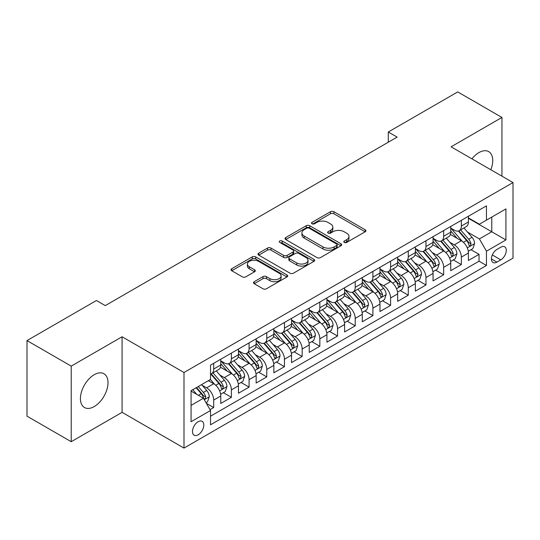 <?xml version="1.0" encoding="UTF-8"?>
<svg xmlns="http://www.w3.org/2000/svg" width="540" height="540" viewBox="0 0 540 540"><rect width="100%" height="100%" fill="white"/><g stroke="black" fill="none" stroke-linecap="round" stroke-linejoin="round"><path stroke-width="0.81" d="M344.297 242.433A1.721 0.992 0 0 0 346.727 242.433L365.175 231.782A2.457 1.418 0 0 0 365.897 230.776A2.457 1.418 0 0 0 365.175 229.777L333.923 211.727A2.457 1.418 0 0 0 330.453 211.727L312.005 222.379A1.721 0.992 0 0 0 311.499 223.081A1.721 0.992 0 0 0 312.005 223.783A1.721 0.992 0 0 0 314.435 223.783L316.825 222.406A7.857 4.536 0 0 1 327.935 222.406L330.541 223.911A7.857 4.536 0 0 1 332.843 227.117A7.857 4.536 0 0 1 330.541 230.324L328.151 231.701A1.721 0.992 0 0 0 327.645 232.403A1.721 0.992 0 0 0 328.151 233.105A1.721 0.992 0 0 0 330.581 233.105L332.971 231.728A7.857 4.536 0 0 1 344.081 231.728L346.687 233.233A7.857 4.536 0 0 1 348.988 236.439A7.857 4.536 0 0 1 346.687 239.645L344.297 241.029A1.721 0.992 0 0 0 343.798 241.731A1.721 0.992 0 0 0 344.297 242.433L344.297 241.029M94.217 406.566A19.514 11.266 120 0 0 106.967 389.374A19.514 11.266 120 0 0 103.97 373.741A19.514 11.266 120 0 0 94.217 374.706A19.514 11.266 120 0 0 81.473 391.898A19.514 11.266 120 0 0 84.463 407.531A19.514 11.266 120 0 0 94.217 406.566M490.826 169.756A19.514 11.266 120 0 0 488.707 151.612A19.514 11.266 120 0 0 478.946 152.584A19.514 11.266 120 0 0 471.933 158.848M198.14 434.808A8.005 4.624 120 0 0 203.371 427.754A8.005 4.624 120 0 0 202.142 421.335A8.005 4.624 120 0 0 198.14 421.733A8.005 4.624 120 0 0 192.908 428.787A8.005 4.624 120 0 0 194.137 435.2A8.005 4.624 120 0 0 198.14 434.808M254.232 281.698A2.457 1.418 0 0 0 253.51 282.704A2.457 1.418 0 0 0 254.232 283.703L263 288.765A2.457 1.418 0 0 0 266.47 288.765L286.956 276.939A2.457 1.418 0 0 0 287.678 275.933A2.457 1.418 0 0 0 286.956 274.934L255.704 256.892A2.457 1.418 0 0 0 252.234 256.892L231.748 268.718A2.457 1.418 0 0 0 231.026 269.723A2.457 1.418 0 0 0 231.748 270.722L242.339 276.838A2.457 1.418 0 0 0 245.808 276.838L254.576 271.775A2.457 1.418 0 0 0 255.299 270.776A2.457 1.418 0 0 0 254.576 269.771L249.325 266.74A6.568 3.794 0 0 1 247.401 264.06A6.568 3.794 0 0 1 251.458 260.557A6.568 3.794 0 0 1 258.613 261.374L279.187 273.254A6.568 3.794 0 0 1 281.111 275.933A6.568 3.794 0 0 1 277.06 279.437A6.568 3.794 0 0 1 269.899 278.62L266.47 276.635A2.457 1.418 0 0 0 263 276.635L254.232 281.698L254.232 283.703M122.081 336.764L71.219 366.127L27 340.591L27 416.164L71.219 441.7L122.081 412.337L183.992 448.079L183.992 372.506L122.081 336.764L122.081 412.337M501.944 176.175L501.944 117.45L451.089 146.812L513 182.554L183.992 372.506M501.944 117.45L457.724 91.922L388.294 132.003L388.294 142.216M27 340.591L96.431 300.51L105.273 305.613L397.136 137.106L388.294 132.003M316.994 257.594A2.457 1.418 0 0 0 320.47 257.594L340.956 245.761A2.457 1.418 0 0 0 341.678 244.762A2.457 1.418 0 0 0 340.956 243.756L309.704 225.713A2.457 1.418 0 0 0 306.234 225.713L285.741 237.546A2.457 1.418 0 0 0 285.026 238.545A2.457 1.418 0 0 0 285.741 239.551L316.994 257.594M280.442 242.804A1.721 0.992 0 0 1 282.184 243.041L282.184 241.002L313.956 259.349A2.457 1.418 0 0 1 314.678 260.348A2.457 1.418 0 0 1 313.956 261.353L293.47 273.179A2.457 1.418 0 0 1 289.994 273.179L258.741 255.137L258.741 253.132A2.457 1.418 0 0 0 258.026 254.131A2.457 1.418 0 0 0 258.741 255.137M258.741 253.132L267.509 248.069A2.457 1.418 0 0 1 270.986 248.069L283.662 255.386A2.457 1.418 0 0 0 287.132 255.386L292.95 252.025A2.457 1.418 0 0 0 293.666 251.026A2.457 1.418 0 0 0 292.95 250.02L279.754 242.406A1.721 0.992 0 0 1 279.248 241.704A1.721 0.992 0 0 1 280.307 240.786A1.721 0.992 0 0 1 282.184 241.002M210.033 409.658L213.705 407.538L206.368 403.299M202.19 385.263L206.631 387.828A10.004 5.778 60 0 1 213.705 400.079L220.779 395.995L220.779 403.454L231.397 397.325L223.344 392.681M219.875 375.05L224.316 377.615A10.004 5.778 60 0 1 231.397 389.873L238.471 385.783L238.471 393.242L249.082 387.113L241.036 382.469M237.566 364.838L242.008 367.402A10.004 5.778 60 0 1 249.082 379.661L256.156 375.57L256.156 383.029L266.774 376.9L258.721 372.256M255.258 354.625L259.7 357.19A10.004 5.778 60 0 1 266.774 369.448L273.848 365.357L273.848 372.816L284.459 366.687L276.413 362.043M272.943 344.412L277.385 346.977A10.004 5.778 60 0 1 284.459 359.235L291.539 355.144L291.539 362.603L302.15 356.474L294.104 351.83M290.635 334.199L295.076 336.764A10.004 5.778 60 0 1 302.15 349.022L309.224 344.932L309.224 352.39L319.835 346.262L311.789 341.618M308.32 323.987L312.761 326.551A10.004 5.778 60 0 1 319.835 338.81L326.916 334.719L326.916 342.178L337.527 336.049L329.481 331.405M326.012 313.774L330.453 316.339A10.004 5.778 60 0 1 337.527 328.597L344.601 324.513L344.601 331.965L355.219 325.836L347.166 321.192M343.697 303.561L348.138 306.126A10.004 5.778 60 0 1 355.219 318.384L362.293 314.3L362.293 321.752L372.904 315.623L364.858 310.979M361.388 293.348L365.83 295.913A10.004 5.778 60 0 1 372.904 308.171L379.978 304.088L379.978 311.54L390.596 305.411L382.543 300.767M379.08 283.135L383.515 285.701A10.004 5.778 60 0 1 390.596 297.959L397.67 293.875L397.67 301.327L408.281 295.198L400.235 290.554M396.765 272.923L401.207 275.488A10.004 5.778 60 0 1 408.281 287.746L415.355 283.662L415.355 291.114L425.972 284.985L417.92 280.341M414.457 262.71L418.898 265.275A10.004 5.778 60 0 1 425.972 277.533L433.046 273.449L433.046 280.901L443.657 274.772L435.611 270.128M432.142 252.497L436.583 255.062A10.004 5.778 60 0 1 443.657 267.32L450.738 263.237L450.738 270.689L461.349 264.56L461.349 257.108A10.004 5.778 -120 0 0 454.275 244.85L449.834 242.285M453.303 259.916L461.349 264.56M220.779 395.995A10.004 5.778 -120 0 0 213.705 383.744L208.4 380.68M238.471 385.783A10.004 5.778 -120 0 0 231.397 373.531L220.455 367.214M256.156 375.57A10.004 5.778 -120 0 0 249.082 363.319L238.147 357.001M273.848 365.357A10.004 5.778 -120 0 0 266.774 353.106L255.832 346.788M291.539 355.144A10.004 5.778 -120 0 0 284.459 342.893L273.524 336.575M309.224 344.932A10.004 5.778 -120 0 0 302.15 332.681L291.209 326.363M326.916 334.719A10.004 5.778 -120 0 0 319.835 322.468L308.9 316.15M344.601 324.513A10.004 5.778 -120 0 0 337.527 312.255L326.585 305.937M362.293 314.3A10.004 5.778 -120 0 0 355.219 302.042L344.277 295.724M379.978 304.088A10.004 5.778 -120 0 0 372.904 291.829L361.962 285.512M397.67 293.875A10.004 5.778 -120 0 0 390.596 281.617L379.654 275.299M415.355 283.662A10.004 5.778 -120 0 0 408.281 271.404L397.346 265.086M433.046 273.449A10.004 5.778 -120 0 0 425.972 261.191L415.031 254.873M450.738 263.237A10.004 5.778 -120 0 0 443.657 250.979L432.722 244.661M500.796 247.199L496.901 249.446A7.756 4.475 120 0 0 491.839 256.284A7.756 4.475 120 0 0 493.027 262.494A7.756 4.475 120 0 0 496.901 262.109L500.796 259.862A7.756 4.475 120 0 0 505.858 253.031A7.756 4.475 120 0 0 504.671 246.814A7.756 4.475 120 0 0 500.796 247.199M183.992 448.079L513 258.127L513 182.554M191.066 405.392L203.445 398.243L210.519 410.501L210.519 424.798L486.466 265.484L486.466 251.181L479.392 238.93L467.519 232.072M210.519 410.501L191.066 421.733L191.066 390.683L210.519 379.451L210.519 365.155L486.466 205.841L486.466 220.138L505.926 208.906L505.926 239.949L486.466 251.181M220.779 360.869L224.316 362.907A10.004 5.778 60 0 0 229.325 363.406L236.399 359.316A10.004 5.778 -120 0 0 238.471 354.74L238.471 349.022M238.471 350.656L242.008 352.694A10.004 5.778 60 0 0 247.01 353.194L254.084 349.103A10.004 5.778 -120 0 0 256.156 344.527L256.156 338.81M256.156 340.443L259.7 342.482A10.004 5.778 60 0 0 264.701 342.981L271.775 338.897A10.004 5.778 -120 0 0 273.848 334.314L273.848 328.597M273.848 330.23L277.385 332.269A10.004 5.778 60 0 0 282.386 332.768L289.467 328.685A10.004 5.778 -120 0 0 291.539 324.101L291.539 318.384M291.539 320.018L295.076 322.056A10.004 5.778 60 0 0 300.078 322.556L307.152 318.472A10.004 5.778 -120 0 0 309.224 313.889L309.224 308.171M309.224 309.805L312.761 311.843A10.004 5.778 60 0 0 317.763 312.343L324.844 308.259A10.004 5.778 -120 0 0 326.916 303.676L326.916 297.959M326.916 299.592L330.453 301.631A10.004 5.778 60 0 0 335.455 302.13L342.529 298.046A10.004 5.778 -120 0 0 344.601 293.463L344.601 287.746M344.601 289.379L348.138 291.418A10.004 5.778 60 0 0 353.147 291.917L360.221 287.834A10.004 5.778 -120 0 0 362.293 283.25L362.293 277.533M362.293 279.166L365.83 281.205A10.004 5.778 60 0 0 370.832 281.704L377.906 277.621A10.004 5.778 -120 0 0 379.978 273.038L379.978 267.32M379.978 268.954L383.515 270.992A10.004 5.778 60 0 0 388.523 271.492L395.597 267.408A10.004 5.778 -120 0 0 397.67 262.825L397.67 257.108M397.67 258.741L401.207 260.786A10.004 5.778 60 0 0 406.208 261.279L413.282 257.195A10.004 5.778 -120 0 0 415.355 252.612L415.355 246.895M415.355 248.528L418.898 250.574A10.004 5.778 60 0 0 423.9 251.066L430.974 246.982A10.004 5.778 -120 0 0 433.046 242.399L433.046 236.682M433.046 238.316L436.583 240.361A10.004 5.778 60 0 0 441.585 240.854L448.666 236.77A10.004 5.778 -120 0 0 450.738 232.187L450.738 226.469M210.519 416.219L479.041 261.191L479.041 254.347L468.423 260.476L468.423 253.024A10.004 5.778 -120 0 0 461.349 240.766L450.407 234.448M450.738 228.103L454.275 230.148A10.004 5.778 -120 0 0 459.277 230.641A10.004 5.778 -120 0 0 461.349 226.058L461.349 220.34M459.277 230.641L466.351 226.557A10.004 5.778 -120 0 0 468.423 221.974L468.423 216.257M213.705 363.319L213.705 369.036A10.004 5.778 60 0 1 211.633 373.619A10.004 5.778 60 0 1 210.519 374.024M211.633 373.619L218.707 369.529A10.004 5.778 -120 0 0 220.779 364.952L220.779 359.235M231.397 353.106L231.397 358.823A10.004 5.778 60 0 1 229.325 363.406M249.082 342.893L249.082 348.611A10.004 5.778 60 0 1 247.01 353.194M266.774 332.681L266.774 338.398A10.004 5.778 60 0 1 264.701 342.981M284.459 322.468L284.459 328.185A10.004 5.778 60 0 1 282.386 332.768M302.15 312.255L302.15 317.972A10.004 5.778 60 0 1 300.078 322.556M319.835 302.042L319.835 307.76A10.004 5.778 60 0 1 317.763 312.343M337.527 291.829L337.527 297.547A10.004 5.778 60 0 1 335.455 302.13M355.219 281.617L355.219 287.334A10.004 5.778 60 0 1 353.147 291.917M372.904 271.404L372.904 277.121A10.004 5.778 60 0 1 370.832 281.704M390.596 261.191L390.596 266.909A10.004 5.778 60 0 1 388.523 271.492M408.281 250.979L408.281 256.696A10.004 5.778 60 0 1 406.208 261.279M425.972 240.766L425.972 246.483A10.004 5.778 60 0 1 423.9 251.066M443.657 230.553L443.657 236.27A10.004 5.778 60 0 1 441.585 240.854M443.657 267.32L443.657 274.772M425.972 277.533L425.972 284.985M408.281 287.746L408.281 295.198M390.596 297.959L390.596 305.411M372.904 308.171L372.904 315.623M355.219 318.384L355.219 325.836M337.527 328.597L337.527 336.049M319.835 338.81L319.835 346.262M302.15 349.022L302.15 356.474M284.459 359.235L284.459 366.687M266.774 369.448L266.774 376.9M249.082 379.661L249.082 387.113M231.397 389.873L231.397 397.325M213.705 400.079L213.705 407.538M203.445 398.243L191.066 391.095M479.392 238.93L491.771 231.782L491.771 217.073L505.926 208.906M468.423 218.302L505.926 239.949M468.423 217.89L479.392 224.222L486.466 220.138M71.219 366.127L71.219 441.7M470.988 249.703L479.041 254.347M479.041 261.191L486.466 265.484M344.986 242.669L346.687 241.691A7.857 4.536 0 0 0 348.988 238.484L348.988 236.439M332.843 227.117L332.843 229.163A7.857 4.536 0 0 1 330.541 232.369L328.84 233.347M365.141 231.795L333.923 213.773A2.457 1.418 0 0 0 330.453 213.773L312.694 224.026M340.922 245.781L309.704 227.759A2.457 1.418 0 0 0 306.234 227.759L285.775 239.564M336.616 245.464A1.721 0.992 0 0 0 337.122 244.762A1.721 0.992 0 0 0 336.616 244.06L309.184 228.218A1.721 0.992 0 0 0 306.754 228.218L304.236 229.675A7.857 4.536 0 0 0 301.934 232.882A7.857 4.536 0 0 0 304.236 236.088L322.988 246.915A7.857 4.536 0 0 0 334.098 246.915L336.616 245.464L336.616 247.502A1.721 0.992 0 0 0 337.122 246.8L337.122 244.762M301.934 232.882L301.934 234.927A7.857 4.536 0 0 0 304.236 238.133L304.236 236.088M336.616 247.502L334.098 248.96A7.857 4.536 0 0 1 322.988 248.96L304.236 238.133M258.775 255.157L267.509 250.108L267.509 248.069M293.666 251.026L293.666 253.071A2.457 1.418 0 0 1 292.95 254.07L287.132 257.432A2.457 1.418 0 0 1 283.662 257.432L270.986 250.108A2.457 1.418 0 0 0 267.509 250.108M282.184 243.041L313.922 261.367M296.811 262.98A6.568 3.794 0 0 0 303.973 263.803A6.568 3.794 0 0 0 308.023 260.3A6.568 3.794 0 0 0 306.099 257.614L298.85 253.429A2.457 1.418 0 0 0 295.38 253.429L289.562 256.79A2.457 1.418 0 0 0 288.846 257.789A2.457 1.418 0 0 0 289.562 258.795L296.811 262.98L296.811 265.025A6.568 3.794 0 0 0 303.973 265.842A6.568 3.794 0 0 0 308.023 262.339L308.023 260.3M288.846 257.789L288.846 259.834A2.457 1.418 0 0 0 289.562 260.84L289.562 258.795M296.811 265.025L289.562 260.84M281.111 275.933L281.111 277.978A6.568 3.794 0 0 1 277.06 281.482A6.568 3.794 0 0 1 269.899 280.658L266.47 278.681A2.457 1.418 0 0 0 263 278.681L254.259 283.723M247.401 264.06L247.401 266.099A6.568 3.794 0 0 0 249.325 268.778L249.325 266.74M254.543 271.796L249.325 268.778M286.922 276.959L255.704 258.93A2.457 1.418 0 0 0 252.234 258.93L231.775 270.743M468.275 251.269L472.844 248.63L474.613 243.526A6.629 3.827 -120 0 0 472.034 237.296L463.948 227.941M462.335 241.414L452.75 230.317A19.136 11.05 -120 0 0 450.738 228.211M457.076 238.302L451.717 232.092A15.883 9.173 -120 0 0 450.738 231.026M458.372 230.999L466.546 240.462A6.629 3.827 60 0 1 468.916 245.032L469.395 245.815L470.293 245.693L471.035 243.803A6.629 3.827 -120 0 0 468.673 239.24L460.593 229.885M458.858 230.843L467.64 241.016A3.375 1.951 60 0 1 468.49 242.339L471.035 243.803M450.589 261.482L455.159 258.842L456.928 253.739A6.629 3.827 -120 0 0 454.343 247.509L446.263 238.154M444.643 251.626L435.058 240.53A19.136 11.05 -120 0 0 433.046 238.424M439.385 248.515L434.025 242.305A15.883 9.173 -120 0 0 433.046 241.238M440.687 241.211L448.862 250.675A6.629 3.827 60 0 1 451.224 255.245L451.703 256.028L452.601 255.906L453.35 254.016A6.629 3.827 -120 0 0 450.981 249.453L442.901 240.097M441.167 241.056L449.948 251.228A3.375 1.951 60 0 1 450.799 252.551L453.35 254.016M432.898 271.694L437.468 269.055L439.236 263.952A6.629 3.827 -120 0 0 436.658 257.722L428.571 248.366M426.951 261.839L417.366 250.742A19.136 11.05 -120 0 0 415.355 248.636M421.7 258.728L416.333 252.518A15.883 9.173 -120 0 0 415.355 251.451M422.995 251.424L431.17 260.888A6.629 3.827 60 0 1 433.532 265.457L434.018 266.24L434.916 266.119L435.659 264.229A6.629 3.827 -120 0 0 433.296 259.666L425.21 250.31M423.475 251.269L432.263 261.441A3.375 1.951 60 0 1 433.114 262.764L435.659 264.229M415.206 281.907L419.783 279.268L421.551 274.158A6.629 3.827 -120 0 0 418.966 267.935L410.886 258.579M409.266 272.052L399.681 260.955A19.136 11.05 -120 0 0 397.67 258.849M404.008 268.94L398.648 262.73A15.883 9.173 -120 0 0 397.67 261.664M405.311 261.637L413.485 271.1A6.629 3.827 60 0 1 415.847 275.67L416.327 276.453L417.224 276.332L417.967 274.442A6.629 3.827 -120 0 0 415.604 269.879L407.525 260.523M405.79 261.482L414.572 271.654A3.375 1.951 60 0 1 415.422 272.977L417.967 274.442M397.521 292.12L402.091 289.481L403.859 284.371A6.629 3.827 -120 0 0 401.281 278.147L393.194 268.792M391.574 282.265L381.989 271.168A19.136 11.05 -120 0 0 379.978 269.062M386.323 279.146L380.957 272.943A15.883 9.173 -120 0 0 379.978 271.877M387.619 271.85L395.793 281.313A6.629 3.827 60 0 1 398.156 285.883L398.642 286.666L399.533 286.544L400.282 284.654A6.629 3.827 -120 0 0 397.919 280.091L389.833 270.736M388.098 271.694L396.887 281.867A3.375 1.951 60 0 1 397.737 283.19L400.282 284.654M379.829 302.332L384.399 299.693L386.168 294.584A6.629 3.827 -120 0 0 383.589 288.36L375.509 279.005M373.889 292.478L364.304 281.381A19.136 11.05 -120 0 0 362.293 279.275M368.631 289.359L363.272 283.156A15.883 9.173 -120 0 0 362.293 282.089M369.934 282.062L378.108 291.526A6.629 3.827 60 0 1 380.471 296.096L380.95 296.879L381.848 296.757L382.59 294.867A6.629 3.827 -120 0 0 380.228 290.304L372.148 280.949M370.413 281.907L379.195 292.079A3.375 1.951 60 0 1 380.045 293.402L382.59 294.867M362.144 312.545L366.714 309.906L368.483 304.796A6.629 3.827 -120 0 0 365.897 298.573L357.818 289.217M356.198 302.69L346.613 291.593A19.136 11.05 -120 0 0 344.601 289.487M350.939 299.572L345.58 293.369A15.883 9.173 -120 0 0 344.601 292.302M352.242 292.275L360.416 301.738A6.629 3.827 60 0 1 362.779 306.308L363.265 307.091L364.156 306.97L364.905 305.08A6.629 3.827 -120 0 0 362.543 300.517L354.456 291.154M352.721 292.12L361.51 302.292A3.375 1.951 60 0 1 362.36 303.615L364.905 305.08M344.453 322.758L349.022 320.119L350.791 315.009A6.629 3.827 -120 0 0 348.212 308.786L340.132 299.43M338.513 312.903L328.928 301.806A19.136 11.05 -120 0 0 326.916 299.7M333.254 309.785L327.895 303.581A15.883 9.173 -120 0 0 326.916 302.515M334.55 302.488L342.725 311.951A6.629 3.827 60 0 1 345.094 316.521L345.573 317.304L346.471 317.183L347.213 315.293A6.629 3.827 -120 0 0 344.851 310.73L336.771 301.367M335.036 302.332L343.818 312.505A3.375 1.951 60 0 1 344.669 313.828L347.213 315.293M326.768 332.971L331.337 330.332L333.106 325.222A6.629 3.827 -120 0 0 330.521 318.998L322.441 309.643M320.821 323.116L311.236 312.019A19.136 11.05 -120 0 0 309.224 309.913M315.562 319.997L310.203 313.794A15.883 9.173 -120 0 0 309.224 312.728M316.865 312.701L325.04 322.164A6.629 3.827 60 0 1 327.402 326.734L327.888 327.517L328.779 327.395L329.528 325.505A6.629 3.827 -120 0 0 327.159 320.942L319.079 311.58M317.345 312.545L326.126 322.718A3.375 1.951 60 0 1 326.977 324.041L329.528 325.505M309.076 343.184L313.646 340.544L315.414 335.435A6.629 3.827 -120 0 0 312.836 329.211L304.749 319.856M303.136 333.329L293.551 322.232A19.136 11.05 -120 0 0 291.539 320.125M297.878 330.21L292.518 324.007A15.883 9.173 -120 0 0 291.539 322.94M299.174 322.913L307.348 332.377A6.629 3.827 60 0 1 309.717 336.947L310.196 337.73L311.094 337.601L311.837 335.718A6.629 3.827 -120 0 0 309.474 331.155L301.394 321.793M299.66 322.758L308.441 332.93A3.375 1.951 60 0 1 309.292 334.247L311.837 335.718M291.391 353.396L295.961 350.757L297.729 345.647A6.629 3.827 -120 0 0 295.144 339.424L287.064 330.068M285.444 343.541L275.859 332.444A19.136 11.05 -120 0 0 273.848 330.338M280.186 340.423L274.826 334.22A15.883 9.173 -120 0 0 273.848 333.153M281.488 333.126L289.663 342.59A6.629 3.827 60 0 1 292.025 347.159L292.505 347.942L293.402 347.814L294.145 345.931A6.629 3.827 -120 0 0 291.782 341.368L283.703 332.006M281.968 332.971L290.75 343.143A3.375 1.951 60 0 1 291.6 344.459L294.145 345.931M273.699 363.609L278.269 360.97L280.037 355.86A6.629 3.827 -120 0 0 277.459 349.637L269.372 340.281M267.752 353.754L258.167 342.657A19.136 11.05 -120 0 0 256.156 340.551M262.501 350.636L257.135 344.432A15.883 9.173 -120 0 0 256.156 343.366M263.797 343.339L271.971 352.802A6.629 3.827 60 0 1 274.334 357.372L274.82 358.155L275.717 358.027L276.46 356.144A6.629 3.827 -120 0 0 274.097 351.581L266.011 342.218M264.276 343.184L273.065 353.356A3.375 1.951 60 0 1 273.915 354.672L276.46 356.144M256.007 373.822L260.584 371.183L262.346 366.073A6.629 3.827 -120 0 0 259.767 359.849L251.687 350.494M250.067 363.967L240.482 352.87A19.136 11.05 -120 0 0 238.471 350.764M244.809 360.848L239.45 354.645A15.883 9.173 -120 0 0 238.471 353.579M246.112 353.552L254.286 363.015A6.629 3.827 60 0 1 256.649 367.585L257.128 368.368L258.026 368.24L258.768 366.356A6.629 3.827 -120 0 0 256.406 361.793L248.326 352.431M246.591 353.396L255.373 363.569A3.375 1.951 60 0 1 256.223 364.885L258.768 366.356M238.322 384.035L242.892 381.395L244.661 376.286A6.629 3.827 -120 0 0 242.075 370.062L233.996 360.707M232.376 374.18L222.791 363.082A19.136 11.05 -120 0 0 220.779 360.976M227.124 371.061L221.758 364.858A15.883 9.173 -120 0 0 220.779 363.791M228.42 363.764L236.594 373.228A6.629 3.827 60 0 1 238.957 377.798L239.443 378.581L240.334 378.452L241.083 376.569A6.629 3.827 -120 0 0 238.721 372.006L230.634 362.644M228.899 363.609L237.688 373.781A3.375 1.951 60 0 1 238.538 375.098L241.083 376.569M220.631 394.247L225.2 391.608L226.969 386.498A6.629 3.827 -120 0 0 224.39 380.275L216.31 370.919M214.691 384.392L210.458 379.492M209.432 381.274L208.744 380.477M210.728 373.977L218.909 383.44A6.629 3.827 60 0 1 221.272 388.01L221.751 388.793L222.649 388.665L223.391 386.782A6.629 3.827 -120 0 0 221.029 382.212L212.949 372.857M211.214 373.822L219.996 383.994A3.375 1.951 60 0 1 220.847 385.31L223.391 386.782M206.01 402.685L207.515 401.821L209.284 396.711A6.629 3.827 -120 0 0 206.699 390.488L201.616 384.595M196.864 394.443L192.767 389.705M191.741 391.487L191.066 390.704M196.128 387.761L201.218 393.653A6.629 3.827 60 0 1 203.58 398.223L204.066 399.006L204.957 398.878L205.706 396.995A6.629 3.827 -120 0 0 203.337 392.425L198.254 386.539M196.54 387.524L202.304 394.207A3.375 1.951 60 0 1 203.162 395.523L205.706 396.995M206.631 387.828L213.705 383.744M224.316 377.615L231.397 373.531M242.008 367.402L249.082 363.319M259.7 357.19L266.774 353.106M277.385 346.977L284.459 342.893M295.076 336.764L302.15 332.681M312.761 326.551L319.835 322.468M330.453 316.339L337.527 312.255M348.138 306.126L355.219 302.042M365.83 295.913L372.904 291.829M383.515 285.701L390.596 281.617M401.207 275.488L408.281 271.404M418.898 265.275L425.972 261.191M436.583 255.062L443.657 250.979M454.275 244.85L461.349 240.766M461.349 226.058L468.423 221.974M213.705 369.036L220.779 364.952M231.397 358.823L238.471 354.74M249.082 348.611L256.156 344.527M266.774 338.398L273.848 334.314M284.459 328.185L291.539 324.101M302.15 317.972L309.224 313.889M319.835 307.76L326.916 303.676M337.527 297.547L344.601 293.463M355.219 287.334L362.293 283.25M372.904 277.121L379.978 273.038M390.596 266.909L397.67 262.825M408.281 256.696L415.355 252.612M425.972 246.483L433.046 242.399M443.657 236.27L450.738 232.187M461.349 257.108L468.423 253.024M492.311 254.968L500.796 259.862M491.42 258.944L496.901 262.109M346.687 241.691L346.687 239.645M328.151 233.105L328.151 231.701M330.541 232.369L330.541 230.324M312.005 223.783L312.005 222.379M330.453 213.773L330.453 211.727M333.923 213.773L333.923 211.727M365.175 231.782L365.175 229.777M285.741 239.551L285.741 237.546M306.234 227.759L306.234 225.713M309.704 227.759L309.704 225.713M340.956 245.761L340.956 243.756M322.988 248.96L322.988 246.915M334.098 248.96L334.098 246.915M270.986 250.108L270.986 248.069M283.662 257.432L283.662 255.386M287.132 257.432L287.132 255.386M292.95 254.07L292.95 252.025M313.956 261.353L313.956 259.349M263 278.681L263 276.635M266.47 278.681L266.47 276.635M269.899 280.658L269.899 278.62M254.576 271.775L254.576 269.771M231.748 270.722L231.748 268.718M252.234 258.93L252.234 256.892M255.704 258.93L255.704 256.892M286.956 276.939L286.956 274.934M467.262 247.874L474.572 243.655M452.75 230.317L453.661 229.79M468.673 239.24L472.034 237.296M463.388 242.291L466.546 240.462M449.577 258.079L456.881 253.868M435.058 240.53L435.969 240.003M450.981 249.453L454.343 247.509M445.696 252.504L448.862 250.675M431.885 268.292L439.195 264.08M417.366 250.742L418.277 250.216M433.296 259.666L436.658 257.722M428.011 262.717L431.17 260.888M414.2 278.505L421.504 274.286M399.681 260.955L400.592 260.428M415.604 269.879L418.966 267.935M410.319 272.93L413.485 271.1M396.509 288.718L403.819 284.499M381.989 271.168L382.901 270.641M397.919 280.091L401.281 278.147M392.634 283.142L395.793 281.313M378.824 298.931L386.127 294.712M364.304 281.381L365.215 280.854M380.228 290.304L383.589 288.36M374.942 293.355L378.108 291.526M361.132 309.143L368.435 304.925M346.613 291.593L347.524 291.067M362.543 300.517L365.897 298.573M357.257 303.568L360.416 301.738M343.44 319.356L350.75 315.137M328.928 301.806L329.839 301.279M344.851 310.73L348.212 308.786M339.566 313.781L342.725 311.951M325.755 329.569L333.059 325.35M311.236 312.019L312.147 311.492M327.159 320.942L330.521 318.998M321.881 323.993L325.04 322.164M308.063 339.781L315.374 335.563M293.551 322.232L294.462 321.705M309.474 331.155L312.836 329.211M304.189 334.206L307.348 332.377M290.378 349.994L297.682 345.776M275.859 332.444L276.77 331.918M291.782 341.368L295.144 339.424M286.497 344.419L289.663 342.59M272.687 360.207L279.997 355.988M258.167 342.657L259.079 342.131M274.097 351.581L277.459 349.637M268.812 354.632L271.971 352.802M255.001 370.42L262.305 366.201M240.482 352.87L241.394 352.343M256.406 361.793L259.767 359.849M251.12 364.844L254.286 363.015M237.31 380.632L244.613 376.414M222.791 363.082L223.702 362.556M238.721 372.006L242.075 370.062M233.435 375.057L236.594 373.228M219.618 390.845L226.928 386.627M221.029 382.212L224.39 380.275M215.744 385.263L218.909 383.44M204.289 399.701L209.237 396.839M203.337 392.425L206.699 390.488M198.356 395.307L201.218 393.653"/></g></svg>
